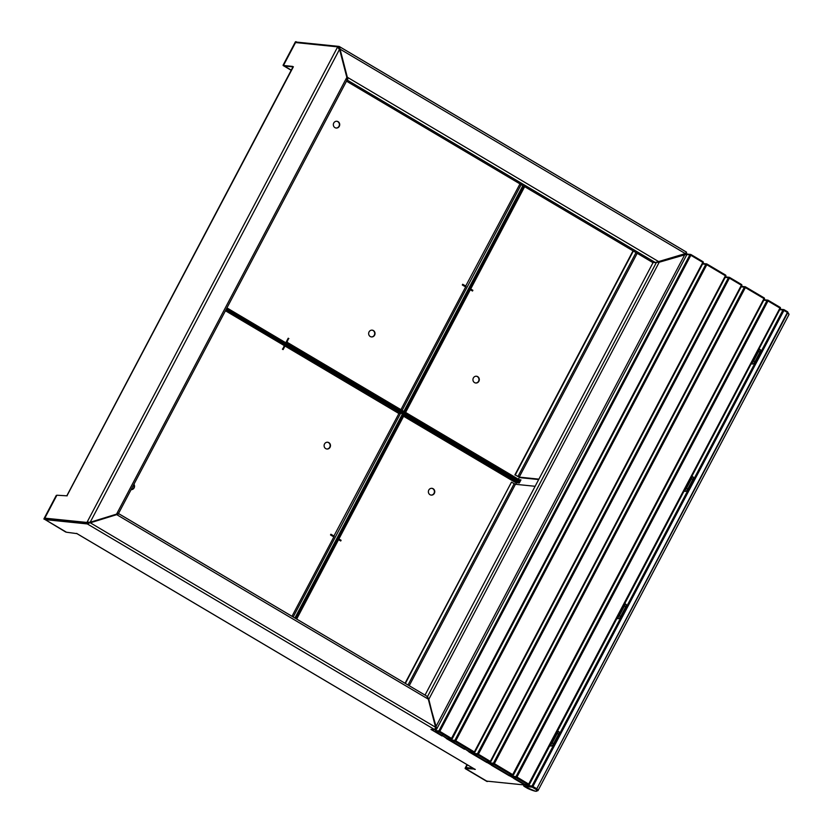 <?xml version="1.0" encoding="UTF-8"?>
<svg xmlns="http://www.w3.org/2000/svg" width="833" height="833" viewBox="0 0 833 833"><rect width="100%" height="100%" fill="white"/><g stroke="black" fill="none" stroke-linecap="round" stroke-linejoin="round"><path stroke-width="1.25" d="M685.965 253.086L686.59 252.212M338.406 47.71L339.083 46.429L296.933 42.129L296.642 42.67M685.33 253.596L340.051 49.126L339.51 46.648L686.538 252.16L685.33 253.596L655.363 262.541L347.319 80.135L347.33 77.25L340.051 49.126L339.021 47.648M685.944 253.086L684.945 253.555M347.83 79.177L339.666 49.085M347.621 78.843L347.33 77.25L658.913 261.76M655.363 262.541L652.583 262.416L346.507 81.165M347.101 79.999L347.632 79.531M347.142 79.687L347.507 78.989M89.777 522.249L87.829 522.978L86.944 522.447L337.688 46.856L338.573 47.387L339.083 46.429M296.933 42.129L295.923 41.837L283.085 65.193L295.434 41.785L283.095 65.193L291.175 70.284L283.168 65.536L291.269 70.107L284.345 66.005L292.789 66.859L283.459 65.474L295.538 42.556L337.688 46.856M87.319 523.926L89.912 522.77L87.829 522.978L87.319 523.926L45.169 519.625L45.68 518.667L87.829 522.978L44.795 518.147L56.873 495.229L67.15 495.833M293.195 67.098L292.55 66.401L283.459 65.474M292.414 66.64L293.383 66.744L293.133 67.223L67.109 495.52M86.944 522.447L44.795 518.147M88.006 522.635L87.121 522.114L89.714 522.27M337.511 47.2L339.552 49.282L346.84 77.396L346.83 80.28M339.166 49.241L337.906 47.377M339.552 49.282L90.172 522.281L116.578 514.117L346.84 77.396M118.671 513.201L347.038 80.145M118.588 513.18L116.578 514.117M464.96 748.294L464.46 749.252L446.457 738.59L447.009 738.319M442.531 735.008L442.031 735.966L430.942 729.406L435.003 729.812L87.632 524.113L88.142 523.155M487.399 761.581L486.889 762.539L468.896 751.876L469.448 751.595M509.827 774.867L509.327 775.815L491.324 765.163L491.876 764.881M474.477 769.046L465.47 768.515L486.753 781.125L524.842 785.009L513.763 778.449L514.315 778.168M118.827 513.763L426.767 696.117L428.297 699.158L435.586 727.271L434.691 729.635M435.586 727.271L90.308 522.812L116.787 514.617M89.912 522.77L116.391 514.607M428.297 699.158L116.714 514.638L118.598 513.94M118.817 513.784L118.067 514.18M426.767 696.117L118.807 513.722M510.056 775.2L509.713 775.856L514.148 778.48M487.669 761.831L487.274 762.57L491.709 765.204M465.012 748.971L469.281 751.918M442.583 735.685L446.842 738.632M76.74 533.391A2.176 0.718 -59.4 0 0 76.875 533.599A2.176 0.718 -59.4 0 0 76.98 533.63L66.453 532.225L45.169 519.625M474.341 769.317L475.31 769.411L474.664 769.13A2.176 0.718 120.6 0 1 474.56 769.098A2.176 0.718 120.6 0 1 474.487 769.026M490.699 761.799L490.085 762.966L488.242 761.893M512.649 776.346L510.858 775.284M465.47 768.515L465.98 767.568L473.217 768.307L465.98 767.568L467.407 764.861L465.21 768.599L486.93 781.469L487.857 781.229M435.003 729.812L435.347 728.76M116.047 514.284L117.401 514.419M370.269 336.522A3.405 3.186 95.8 0 0 374.871 334.543A3.405 3.186 95.8 0 0 372.184 330.149A3.405 3.186 95.8 0 0 370.269 336.522M371.299 336.907A3.405 3.186 95.8 0 0 371.997 330.139M334.96 127.636A3.405 3.186 95.8 0 0 339.562 125.658A3.405 3.186 95.8 0 0 336.876 121.264A3.405 3.186 95.8 0 0 334.96 127.636M335.991 128.022A3.405 3.186 95.8 0 0 336.688 121.254M286.687 342.009L288.145 338.365M462.617 284.407L465.626 286.198L465.324 286.771M288.884 338.614L288.218 338.219L286.333 341.801L287 342.196L288.499 338.573M465.637 286.948L462.315 284.98L462.69 284.261L466.011 286.24L400.933 409.669L287 342.196M403.349 411.939L405.692 412.283L404.807 411.762L523.77 186.134L404.807 411.762L403.474 411.19M522.885 185.613L403.922 411.242M293.195 616.993L400.611 413.272L398.924 413.491L402.672 413.22L403.172 412.273L226.951 307.918L403.172 412.273L403.672 411.315L286.333 341.801M519.979 183.885L465.626 286.198M538.899 479.142L519.198 477.122L637.203 253.305M538.68 479.548L520.084 477.653L515.263 474.987L519.198 477.122M633.028 250.837L514.877 474.945M633.34 251.025L515.263 474.987M435.805 731.655L447.81 738.788L451.132 739.131L439.168 732.04L435.878 731.707L447.852 738.798A0.823 0.76 95.8 0 0 448.144 738.892L463.742 748.638L447.571 739.246L448.081 738.267M432.712 730.458L441.303 735.352L432.712 730.458L433.15 729.625M470.562 752.241L486.17 761.914L469.999 752.532L470.52 751.553M492.99 765.537L508.599 775.2L492.438 765.819L492.949 764.84M515.419 778.824L525.446 785.175A0.823 0.76 95.8 0 0 526.498 784.853L526.571 784.707M515.252 779.136L525.446 785.175M514.867 779.105L515.388 778.126M433.098 730.489L433.535 729.666M490.595 761.893L490.064 762.903L488.305 761.903M513.315 775.19L512.67 776.294L510.921 775.284M656.04 262.478L659.746 262.072L687.09 254.148L436.752 728.958L427.704 696.857M658.997 262.291L686.017 253.732M435.284 729.271L436.388 729.385L435.503 728.865L435.69 727.084L428.61 698.533M686.132 253.648L687.142 253.794L686.132 253.638M659.205 262.228L428.599 699.699M436.388 729.385L435.68 728.521M425.049 695.066L653.134 262.468M427.402 696.784L656.185 262.853M685.08 254.075L435.69 727.084M519.375 477.444L518.418 479.256L519.375 477.444M520.729 480.287L520.042 480.224M403.599 416.261L516.408 483.067L515.752 484.327L516.595 482.703L519.303 482.984L520.948 479.881L519.157 479.693M473.352 377.984A3.405 3.186 95.8 0 0 475.768 383.013A3.405 3.186 95.8 0 0 478.892 381.264A3.405 3.186 95.8 0 0 476.466 376.235A3.405 3.186 95.8 0 0 473.352 377.984M475.581 382.993A3.405 3.186 95.8 0 0 476.268 376.224M472.196 290.842L472.498 290.269L470.614 289.155M470.322 289.717L472.509 291.019L472.884 290.3L470.697 289.009M404.099 411.731L403.13 413.283L403.641 412.335L405.765 412.554L405.265 413.501L520.084 481.505L405.265 413.501L404.755 414.459L519.584 482.453M404.484 411.773L403.641 412.335M402.964 413.616L405.265 413.501L402.901 413.584M520.594 480.547L405.765 412.554M405.692 412.283L524.655 186.665M433.139 488.732A3.405 3.186 95.8 0 0 428.526 490.71A3.405 3.186 95.8 0 0 431.213 495.104A3.405 3.186 95.8 0 0 433.139 488.732M431.025 495.083A3.405 3.186 95.8 0 0 431.713 488.315M338.823 539.118L340.707 540.242L340.405 540.804M338.896 538.982L341.093 540.273L340.718 540.992L338.521 539.69M400.611 413.272L403.62 414.011L295.798 618.534L403.62 414.011L404.515 414.532L296.683 619.054M330.055 447.269A3.405 3.186 95.8 0 0 327.629 442.24A3.405 3.186 95.8 0 0 324.516 443.989A3.405 3.186 95.8 0 0 326.942 449.018A3.405 3.186 95.8 0 0 330.055 447.269M326.755 448.997A3.405 3.186 95.8 0 0 327.442 442.229M131.135 489.648A3.405 3.186 95.8 0 0 133.967 484.275M131.156 489.606A3.405 3.186 95.8 0 0 133.79 484.608M333.533 536.744L333.835 536.171L330.816 534.38M284.24 345.768L282.783 349.412M330.899 534.234L330.514 534.953L333.846 536.921L334.22 536.202L330.899 534.234M398.84 413.48L284.98 346.018L283.095 349.6L282.429 349.204L284.594 345.976M226.451 308.866L402.672 413.22M402.735 413.48L294.903 618.003M398.924 413.491L333.835 536.171M669.086 259.021L668.337 258.948M670.149 258.699L669.159 258.594M409.222 685.705L515.419 484.285L535.119 486.295M515.419 484.285L511.483 482.151L405.369 683.414M405.057 683.237L511.483 482.151M784.092 309.72L787.508 311.729A0.823 0.823 0 0 1 787.643 311.834L788.955 314.593A16.358 2.312 -152.2 0 0 787.758 312.719A0.823 0.718 -47.4 0 0 787.529 311.75M527.518 788.351L527.591 788.393A15.535 2.197 -152.2 0 0 535.713 789.215L532.266 787.175L524.144 786.352L535.411 791.235L537.962 790.663A16.358 2.312 27.8 0 0 536.754 788.789L787.383 312.458L783.936 310.428L532.933 786.487L536.379 788.528L535.713 789.215A0.823 0.718 -47.4 0 0 536.754 788.789L787.758 312.719L787.508 311.729L784.03 309.678A0.823 0.76 95.8 0 0 782.978 310.001L779.719 309.668M757.384 352.442L756.958 353.161M760.269 349.693A2.728 0.895 120.6 0 1 760.404 349.735A2.728 0.895 120.6 0 1 759.977 352.182L754.937 361.73A2.728 0.895 120.6 0 1 752.72 364.021L751.147 363.865M759.977 352.182L758.644 351.401L753.615 360.949L754.937 361.73M756.458 353.796A2.176 0.718 -59.4 0 0 757.822 351.203M751.481 363.24A2.728 0.895 -59.4 0 0 753.615 360.949M758.644 351.401A2.728 0.895 -59.4 0 0 759.071 348.954A2.728 0.895 -59.4 0 0 759.019 348.933M690.245 479.777L689.828 480.495M693.139 477.028A2.728 0.895 120.6 0 1 693.264 477.07A2.728 0.895 120.6 0 1 692.837 479.516L687.808 489.065A2.728 0.895 120.6 0 1 685.58 491.355L684.008 491.199M692.837 479.516L691.515 478.736L686.475 488.284L687.808 489.065M689.318 481.13A2.176 0.718 -59.4 0 0 690.682 478.538M684.341 490.564A2.728 0.895 -59.4 0 0 686.475 488.284M691.515 478.736A2.728 0.895 -59.4 0 0 691.931 476.289A2.728 0.895 -59.4 0 0 691.879 476.257M623.115 607.111L622.688 607.83M626 604.362A2.728 0.895 120.6 0 1 626.124 604.404A2.728 0.895 120.6 0 1 625.708 606.851L620.668 616.399A2.728 0.895 120.6 0 1 618.45 618.69L616.878 618.534M625.708 606.851L624.375 606.06L619.346 615.618L620.668 616.399M622.178 608.465A2.176 0.718 -59.4 0 0 623.553 605.872M617.201 617.899A2.728 0.895 -59.4 0 0 619.346 615.618M624.375 606.06A2.728 0.895 -59.4 0 0 624.802 603.623A2.728 0.895 -59.4 0 0 624.75 603.592M555.975 734.446L555.549 735.154M558.86 731.697A2.728 0.895 120.6 0 1 558.995 731.738A2.728 0.895 120.6 0 1 558.568 734.185L553.539 743.734A2.728 0.895 120.6 0 1 551.311 746.024L549.738 745.868M558.568 734.185L557.246 733.394L552.206 742.953L553.539 743.734M555.049 735.799A2.176 0.718 -59.4 0 0 556.413 733.207M550.072 745.233A2.728 0.895 -59.4 0 0 552.206 742.953M557.246 733.394A2.728 0.895 -59.4 0 0 557.662 730.957A2.728 0.895 -59.4 0 0 557.61 730.926M66.234 532.1L44.513 519.23L65.724 532.037M66.276 532.12L44.513 519.23M44.409 518.865L56.748 495.468M487.42 781.51L465.199 768.599L467.001 764.621L465.116 768.234M339.614 46.742L686.444 252.128M76.98 533.63L474.664 769.13M402.131 410.398L521.177 184.603M636.006 252.597L517.918 476.559M518.428 479.246L405.286 412.241M520.604 480.526L520.084 480.224M518.584 482.911L404.182 415.157M225.451 310.761L284.313 345.622M333.846 536.921L291.998 616.285M400.548 413.001L226.035 309.668M682.612 254.429L683.601 254.534M514.148 483.723L408.024 684.986M524.03 784.925L531.985 786.071L782.978 310.001L783.936 310.428L784.061 309.689A0.823 0.823 0 0 0 783.728 309.584L779.969 309.199M524.072 786.3L524.144 786.352A0.823 0.76 95.8 0 1 523.863 785.238L523.832 785.311M531.985 786.071A0.823 0.76 95.8 0 0 532.266 787.175L532.933 786.487L531.985 786.071M512.941 777.345L524.988 784.478L528.278 784.811L516.304 777.73L513.024 777.387A0.823 0.76 95.8 0 1 512.732 776.283L516.023 776.616L767.026 300.546L763.757 300.213M524.925 784.436L524.988 784.478A0.823 0.76 95.8 0 0 525.29 784.582L528.57 784.915A0.823 0.76 95.8 0 1 528.278 784.811L779.948 308.064L767.974 300.973L516.97 777.043L529.319 784.488A0.823 0.76 95.8 0 1 528.57 784.915A0.823 0.823 0 0 0 529.382 784.478L780.386 308.408L529.361 784.426M768.13 300.265L780.032 307.315L780.386 308.408A0.823 0.823 0 0 0 780.073 307.325L768.068 300.224A0.823 0.76 95.8 0 0 767.026 300.546L767.974 300.973L768.109 300.234A0.823 0.823 0 0 0 767.766 300.13L764.486 299.797A0.823 0.76 95.8 0 0 763.84 300.057M780.354 308.356A0.823 0.76 95.8 0 0 780.115 307.367M513.201 775.284L512.701 776.356M764.777 299.89A0.823 0.76 95.8 0 0 764.486 299.797A0.823 0.823 0 0 0 763.892 299.963M516.304 777.73L516.97 777.043L516.023 776.616A0.823 0.76 95.8 0 0 516.304 777.73M490.335 763.955L509.025 775.034L512.316 775.367L493.698 764.34L490.408 764.007A0.823 0.76 95.8 0 1 490.127 762.893L493.407 763.226L744.41 287.156L741.151 286.823M508.963 774.992L509.025 775.034A0.823 0.76 95.8 0 0 509.327 775.127L512.607 775.461A0.823 0.76 95.8 0 1 512.316 775.367L763.986 298.61L745.368 287.583L494.365 763.653L513.357 775.044A0.823 0.76 95.8 0 1 512.607 775.461A0.823 0.823 0 0 0 513.42 775.034L764.423 298.964L513.399 774.971M745.525 286.875L764.111 297.87L764.423 298.964A0.823 0.823 0 0 0 764.111 297.87L745.452 286.833A0.823 0.76 95.8 0 0 744.41 287.156L745.368 287.583L745.493 286.844A0.823 0.823 0 0 0 745.16 286.739L741.87 286.406A0.823 0.76 95.8 0 0 741.235 286.667M764.392 298.901A0.823 0.76 95.8 0 0 764.153 297.912M742.172 286.5A0.823 0.76 95.8 0 0 741.87 286.406A0.823 0.823 0 0 0 741.276 286.573M493.698 764.34L494.365 763.653L493.407 763.226A0.823 0.76 95.8 0 0 493.698 764.34M452.132 738.954L451.548 740.048L454.839 740.381L705.843 264.321L702.573 263.988M470.385 752.147L470.416 752.178A0.823 0.76 95.8 0 0 470.749 752.282L474.039 752.615A0.823 0.76 95.8 0 1 473.748 752.522L455.12 741.495L451.84 741.162L470.458 752.189L473.748 752.522L474.414 751.835L725.418 275.765L706.79 264.738L455.797 740.808L474.789 752.199A0.823 0.76 95.8 0 1 474.039 752.615A0.823 0.823 0 0 0 474.852 752.189L725.845 276.119L474.82 752.137M706.946 264.04L725.543 275.036L725.845 276.119A0.823 0.823 0 0 0 725.543 275.036L706.925 264.009A0.823 0.76 95.8 0 0 705.843 264.321L706.79 264.738L706.884 263.999A0.823 0.823 0 0 0 706.592 263.894L703.302 263.561A0.823 0.76 95.8 0 0 702.667 263.822M451.767 741.11L470.458 752.189A0.823 0.823 0 0 0 470.749 752.282M725.824 276.056A0.823 0.76 95.8 0 0 725.574 275.067M452.027 739.058L451.496 740.058A0.823 0.823 0 0 0 451.798 741.151L451.84 741.162A0.823 0.76 95.8 0 1 451.548 740.048L451.517 740.12M703.593 263.655A0.823 0.76 95.8 0 0 703.302 263.561A0.823 0.823 0 0 0 702.708 263.738M455.12 741.495L455.797 740.808L454.839 740.381A0.823 0.76 95.8 0 0 455.12 741.495M474.737 752.345L474.164 753.438L477.444 753.771L728.448 277.701L725.189 277.379M474.373 754.5L486.42 761.643A0.823 0.76 95.8 0 0 486.711 761.737L490.002 762.07A0.823 0.76 95.8 0 1 489.71 761.976L477.736 754.885L474.446 754.552L486.42 761.643L489.71 761.976L490.377 761.289L741.38 285.219L729.406 278.128L478.402 754.198L490.752 761.654A0.823 0.76 95.8 0 1 490.002 762.07A0.823 0.823 0 0 0 490.804 761.643L741.807 285.573L490.783 761.581M729.562 277.42L741.505 284.49L741.807 285.573A0.823 0.823 0 0 0 741.505 284.49L729.489 277.389A0.823 0.76 95.8 0 0 728.448 277.701L729.406 278.128L729.531 277.399A0.823 0.823 0 0 0 729.198 277.285L725.907 276.952A0.823 0.76 95.8 0 0 725.272 277.212M741.786 285.511A0.823 0.76 95.8 0 0 741.537 284.522M474.633 752.449L474.102 753.449A0.823 0.823 0 0 0 474.414 754.542L474.446 754.552A0.823 0.76 95.8 0 1 474.164 753.438L474.133 753.511M726.209 277.045A0.823 0.76 95.8 0 0 725.907 276.952A0.823 0.823 0 0 0 725.314 277.129M477.736 754.885L478.402 754.198L477.444 753.771A0.823 0.76 95.8 0 0 477.736 754.885M436.232 729.375L435.586 730.603L438.876 730.937L689.88 254.867L686.881 254.554M447.81 738.788A0.823 0.823 0 0 0 448.144 738.892L451.434 739.235A0.823 0.76 95.8 0 1 451.132 739.131L702.802 262.374L690.838 255.294L439.834 731.353L452.173 738.809A0.823 0.76 95.8 0 1 451.434 739.235A0.823 0.823 0 0 0 452.236 738.798L703.239 262.728L452.215 738.746M690.994 254.586L702.927 261.645A0.823 0.76 95.8 0 1 703.208 262.676M702.802 262.374L703.239 262.728A0.823 0.823 0 0 0 702.927 261.645L702.802 262.374M436.19 729.364L435.534 730.614A0.823 0.823 0 0 0 435.836 731.697L435.878 731.707A0.823 0.76 95.8 0 1 435.586 730.603L435.555 730.666M687.631 254.211A0.823 0.76 95.8 0 0 687.058 254.138A0.823 0.823 0 0 1 687.34 254.107L690.63 254.45A0.823 0.76 95.8 0 0 689.88 254.867L690.838 255.294L690.921 254.544A0.823 0.76 95.8 0 0 690.63 254.45A0.823 0.823 0 0 1 690.963 254.554L702.927 261.645M439.168 732.04L439.834 731.353L438.876 730.937A0.823 0.76 95.8 0 0 439.168 732.04M752.72 364.021L751.46 363.271M685.58 491.355L684.32 490.606M618.45 618.69L617.18 617.94M551.311 746.024L550.051 745.275M43.92 518.834L56.269 495.416M486.909 781.448L465.199 768.599M66.952 495.552L292.789 67.234M474.56 769.098L76.875 533.599M686.121 253.617L687.09 254.148M404.005 412.137L403.391 412.804M788.955 314.593L537.962 790.663M523.978 784.915L523.801 785.248A0.823 0.823 0 0 0 524.113 786.342L527.549 788.372A0.823 0.823 0 0 0 527.633 788.414M512.67 776.294A0.823 0.823 0 0 0 512.982 777.376L524.957 784.467A0.823 0.823 0 0 0 525.29 784.582M490.064 762.903A0.823 0.823 0 0 0 490.366 763.986L508.994 775.013A0.823 0.823 0 0 0 509.327 775.127M759.071 348.954L760.404 349.735M691.931 476.289L693.264 477.07M624.802 603.623L626.124 604.404M557.662 730.957L558.995 731.738M296.173 41.702L295.413 41.796M56.831 495.312L44.014 519.178"/></g></svg>
